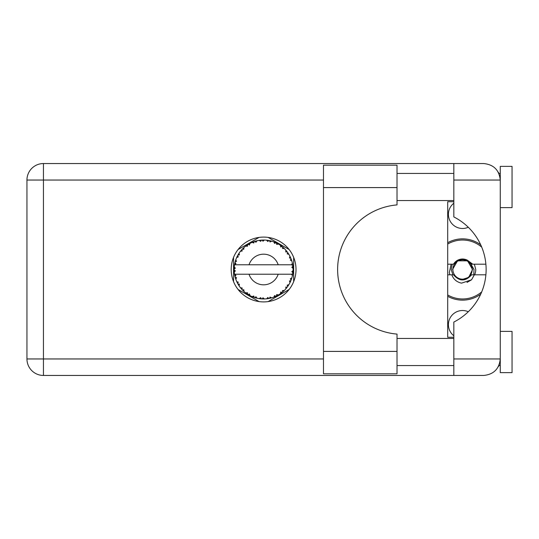 <?xml version="1.0" encoding="UTF-8"?>
<svg xmlns="http://www.w3.org/2000/svg" width="539" height="539" viewBox="0 0 539 539"><rect width="100%" height="100%" fill="white"/><g stroke="black" fill="none" stroke-linecap="round" stroke-linejoin="round"><path stroke-width="0.81" d="M447.7 296.302A30.642 30.642 0 0 0 480.7 294.186M453.831 335.79A14.142 14.142 0 0 1 468.29 311.731M468.29 227.269A14.142 14.142 0 0 1 453.831 203.21M259.091 237.403L238.07 249.537M289.14 249.537L268.126 237.403M293.661 281.634L293.661 257.366M268.126 301.597L289.14 289.463M238.07 289.463L259.091 301.597M233.555 257.366L233.555 281.634M480.7 244.814A30.642 30.642 0 0 0 447.7 242.698M271.541 297.878L271.676 297.838A29.463 29.463 0 0 0 273.738 297.171L275.874 296.288A29.463 29.463 0 0 0 276.433 296.026L278.468 294.941A29.463 29.463 0 0 0 280.3 293.782L282.153 292.401A29.463 29.463 0 0 0 282.625 292.003L284.329 290.447A29.463 29.463 0 0 0 285.811 288.87L287.26 287.065A29.463 29.463 0 0 0 287.624 286.566L288.891 284.632A29.463 29.463 0 0 0 289.928 282.739L290.885 280.63A29.463 29.463 0 0 0 291.114 280.058L291.855 277.868A29.463 29.463 0 0 0 292.394 275.773L292.798 273.495A29.463 29.463 0 0 0 292.879 272.889L293.054 270.585A29.463 29.463 0 0 0 293.054 268.415L293.048 268.26M234.815 263.227L234.674 263.915M234.795 263.322L234.566 264.521M237.295 256.241L236.978 256.894M237.261 256.301L236.715 257.453M241.418 250.116L241.041 250.554M246.936 245.205L246.458 245.541M246.478 245.528L245.811 246.02M256.207 240.98L254.792 241.384A29.463 29.463 0 0 0 254.213 241.573L253.694 241.755M253.478 241.836L252.757 242.105M252.562 242.186L252.131 242.361M262.547 240.057L262.062 240.077A29.463 29.463 0 0 0 261.449 240.118L260.472 240.205M260.674 240.185L259.832 240.279M259.791 240.286L259.374 240.34M269.904 240.717L269.433 240.616A29.463 29.463 0 0 0 268.826 240.502L268.577 240.455M268.058 240.374L267.364 240.279M277.733 243.641L276.433 242.974A29.463 29.463 0 0 0 275.874 242.712L275.82 242.685M275.469 242.53L274.897 242.287M281.803 246.323L281.311 245.946M281.109 245.797L280.738 245.528M287.907 252.831L287.624 252.434A29.463 29.463 0 0 0 287.26 251.935L287.112 251.726M286.788 251.315L286.256 250.655M286.458 250.898L285.926 250.264M290.582 257.649L290.299 257.022M290.184 256.786L290.009 256.416M292.69 264.764L292.562 264.056M292.522 263.834L292.394 263.227L291.525 264.784L278.185 264.784A15.321 15.321 0 0 0 249.031 264.784L278.185 264.784M293.054 270.585L291.815 271.649L292.886 272.828M292.953 272.114L293.007 271.413M292.973 271.892L293.048 270.76M291.855 277.868L290.305 278.845L291.134 280.004M291.383 279.33L291.612 278.67M291.458 279.114L291.808 278.023M288.891 284.632L287.146 285.192L287.772 286.357M287.981 286.054L288.453 285.34M288.358 285.481L288.776 284.821M278.468 294.941L276.675 294.59L276.48 296.005M276.992 295.749L277.383 295.547M277.598 295.433L278.279 295.049M272.714 297.521L273.59 297.225M264.238 298.956L264.373 298.956A29.463 29.463 0 0 0 266.536 298.822L268.826 298.498A29.463 29.463 0 0 0 269.433 298.384L269.487 298.37M270.194 298.222L270.618 298.121M260.964 298.849L261.449 298.882A29.463 29.463 0 0 0 262.062 298.923L262.122 298.929M262.769 298.95L264.15 298.956M252.104 296.585L254.213 297.427A29.463 29.463 0 0 0 254.792 297.616L254.853 297.636M255.58 297.851L256.355 298.06M249.544 295.392L249.941 295.601M242.887 290.447L243.392 290.932M243.271 290.817L243.641 291.168M238.326 284.639L238.555 285.01M238.609 285.091L239.026 285.744M235.361 277.875L235.637 278.764M234.162 270.585L234.209 271.434M234.209 271.474L234.243 271.899M292.428 275.618L291.525 274.216L278.185 274.216A15.321 15.321 0 0 1 249.031 274.216L234.526 274.216A29.463 29.463 0 0 0 234.532 274.263L234.553 274.412M234.889 276.076L234.991 276.527L235.947 275.422L234.532 274.263L234.991 276.527A29.463 29.463 0 0 0 235.145 277.127L235.833 279.33A29.463 29.463 0 0 0 236.628 281.345L236.695 281.493M236.897 281.944L237.638 283.426L238.292 282.119L236.796 281.729M237.248 282.672L237.638 283.426A29.463 29.463 0 0 0 237.935 283.965L239.148 285.933A29.463 29.463 0 0 0 240.421 287.685L240.697 288.028M240.859 288.23L241.243 288.682M239.154 285.879L239.39 284.114L237.948 283.986M238.346 284.673L238.575 285.037M253.748 297.265L254.213 297.427L253.788 296.026L252.05 296.605L253.128 297.036M255.958 296.733L254.792 297.616L257.029 298.222L255.958 296.733M256.995 298.175L257.029 298.222A29.463 29.463 0 0 0 259.151 298.626L259.313 298.646M259.151 298.626L261.449 298.882L260.694 297.636L259.151 298.626L259.771 298.714M264.373 298.956L262.971 297.777L262.143 298.929M267.991 298.64L268.826 298.498L267.782 297.474L266.697 298.801M271.676 297.838L270.026 297.05L269.453 298.377M275.099 296.632L275.874 296.288L274.607 295.561L273.886 297.117M281.553 292.866L282.153 292.401L280.745 292.003L280.428 293.688M284.329 290.447L282.503 290.548L282.685 291.956M286.748 287.738L287.26 287.065L285.805 287.038L285.919 288.749M290.555 281.412L290.885 280.63L289.463 280.967L290.002 282.598M235.833 279.33L236.513 277.632L235.166 277.201M241.351 288.81L241.917 289.443L242.227 288.015L240.475 287.745M241.917 289.443A29.463 29.463 0 0 0 242.341 289.894L242.355 289.908M242.341 289.894L244.005 291.498L243.783 289.679L242.516 290.076M243.999 291.444L244.005 291.498A29.463 29.463 0 0 0 245.669 292.879L245.737 292.926M247.502 292.751L245.669 292.879L247.563 294.213L247.502 292.751M245.723 292.872L247.563 294.213A29.463 29.463 0 0 0 248.081 294.543L248.297 294.678M249.429 293.971L248.081 294.543L250.089 295.682L249.429 293.971M250.069 295.628L250.089 295.682A29.463 29.463 0 0 0 252.05 296.605L252.434 296.767M253.162 297.05L253.653 297.232M238.177 254.617L237.935 255.035A29.463 29.463 0 0 0 237.638 255.574L236.628 257.655A29.463 29.463 0 0 0 235.833 259.67L235.145 261.873A29.463 29.463 0 0 0 234.991 262.473L234.532 264.737A29.463 29.463 0 0 0 234.526 264.784A29.463 29.463 0 0 0 234.256 266.886L234.142 269.19A29.463 29.463 0 0 0 234.142 269.81L234.148 269.884M234.169 268.341L234.142 269.19L235.354 268.099L234.243 267.041M234.539 274.317L234.627 274.802M234.681 275.099L234.795 275.658M234.748 275.442L234.876 276.035M234.256 266.933L234.222 267.324M234.216 267.411L234.256 266.886M235.381 261.058L235.145 261.873L236.513 261.368L235.779 259.818M234.297 272.074L235.354 270.901L234.142 269.81L234.256 272.114A29.463 29.463 0 0 0 234.526 274.216M235.145 277.127L235.294 277.652M236.675 281.371L237.638 283.426M234.573 264.703L235.947 263.578L234.977 262.547M235.145 261.873L235.691 260.081M235.563 260.472L235.428 260.896M235.402 260.97L235.536 260.553M242.685 248.755L242.341 249.106A29.463 29.463 0 0 0 241.917 249.557L240.421 251.315A29.463 29.463 0 0 0 239.148 253.067L238.211 254.563M238.366 254.3L237.935 255.035L239.39 254.886L239.06 253.202M234.142 269.81L234.169 270.787M234.175 270.807L234.216 271.582M234.532 274.263L234.741 275.409M234.573 274.297L234.991 276.527M235.833 259.67L235.617 260.29M236.675 257.629L238.292 256.881L237.605 255.648M239.148 253.067L238.905 253.438M238.804 253.593L238.42 254.219M252.05 242.395L253.788 242.974L254.213 241.573L252.05 242.395A29.463 29.463 0 0 0 250.089 243.318L248.081 244.457A29.463 29.463 0 0 0 247.563 244.787L245.669 246.121A29.463 29.463 0 0 0 244.005 247.502L242.752 248.688M242.934 248.506L242.341 249.106L243.783 249.321L243.884 247.61M234.297 266.926L234.142 269.19M240.475 251.309L242.227 250.985L241.87 249.611M242.341 249.106L243.682 247.799M248.385 244.275L249.429 245.029L249.948 243.392M292.67 274.338L292.798 273.495L291.774 274.216M292.926 266.589L292.879 266.111L291.815 267.351L293.054 268.415L293.027 267.87M292.926 266.576L292.879 266.111A29.463 29.463 0 0 0 292.798 265.505L292.792 265.424M291.586 264.784L292.798 265.505L292.717 264.959M241.054 250.541L240.724 250.938M244.005 247.502L243.52 247.947M245.669 246.121L247.502 246.249L247.495 244.834M248.809 244.026L248.418 244.248M249.341 243.716L248.897 243.972M259.151 240.374L260.694 241.364L261.449 240.118L259.151 240.374A29.463 29.463 0 0 0 257.029 240.778L256.874 240.818M234.526 264.784L249.031 264.784M292.394 263.227A29.463 29.463 0 0 0 291.855 261.132L291.815 260.977M291.491 259.987L291.114 258.942L290.305 260.155L291.734 260.728M291.815 261.098L291.114 258.942A29.463 29.463 0 0 0 290.885 258.37L290.878 258.349M290.885 258.37L289.928 256.261L289.463 258.033L290.791 258.134M289.915 256.315L289.928 256.261A29.463 29.463 0 0 0 288.891 254.368L288.803 254.233M287.826 252.724L287.146 253.808L288.891 254.368L288.547 253.808M285.805 251.962L287.26 251.935L285.811 250.13L285.805 251.962M285.811 250.13A29.463 29.463 0 0 0 284.329 248.553L284.215 248.445M282.503 248.452L284.329 248.553L282.625 246.997L282.503 248.452M282.995 247.313L282.625 246.997A29.463 29.463 0 0 0 282.153 246.599L282.092 246.552M280.415 245.299L280.745 246.997L281.951 246.444M280.3 245.218A29.463 29.463 0 0 0 278.468 244.059L278.333 243.978M278.468 244.059L276.433 242.974L276.675 244.41L278.468 244.059L277.902 243.736M273.852 241.876L274.607 243.439L275.8 242.678M273.738 241.829A29.463 29.463 0 0 0 271.676 241.162L271.521 241.122M270.861 240.94L269.433 240.616L270.026 241.95L271.676 241.162L271.043 240.987M267.782 241.526L268.826 240.502L266.536 240.178L267.782 241.526M266.536 240.178A29.463 29.463 0 0 0 264.373 240.044L264.218 240.044M263.531 240.037L262.062 240.077L262.971 241.223L264.373 240.044L263.847 240.037M255.237 241.25L254.792 241.384L255.958 242.267L257.029 240.778L256.416 240.926M239.154 253.121L237.935 255.035M249.476 243.648L248.93 243.951M253.438 241.849L253.101 241.971M256.355 240.94L255.277 241.236M254.792 241.384L256.625 240.879M264.373 240.044L262.668 240.05M250.069 243.372L248.081 244.457M262.062 240.077L263.962 240.037M271.676 241.162L270.019 240.744M257.029 240.778L255.607 241.142M260.452 240.205L259.683 240.3M263.679 240.037L262.951 240.044M269.433 240.616L271.272 241.054M267.836 240.34L266.94 240.226M271.002 240.98L270.396 240.832M284.329 248.553L283.069 247.381M273.765 241.876L275.638 242.604M274.957 242.307L274.189 242.004M277.861 243.716L277.315 243.419M283.265 247.549L282.625 246.997M283.723 247.967L283.339 247.617M288.891 254.368L287.961 252.912M278.42 244.066L276.433 242.974M283.831 248.068L283.373 247.65M288.102 253.128L287.853 252.757M288.203 253.276L288.52 253.775M282.153 246.599L280.314 245.272M290.568 257.615L290.406 257.251M291.404 259.737L291.141 259.016M288.837 254.347L287.624 252.434M290.366 257.164L290.144 256.699M291.505 260.02L291.666 260.499M292.677 264.696L292.616 264.339M293.007 267.573L292.967 267M292.973 271.912L292.886 272.808M292.407 275.725L292.482 275.368M292.798 265.505L292.367 263.275M293.007 268.382L292.879 266.111M292.394 275.773L292.529 275.133M289.955 282.692L290.123 282.342M290.164 282.261L289.928 282.739M290.299 281.978L290.514 281.506M292.367 275.725L292.798 273.495M290.238 282.106L290.494 281.547M285.845 288.83L286.175 288.439M289.915 282.685L290.885 280.63M285.811 288.87L286.236 288.365M283.959 290.804L283.608 291.134M282.153 292.401L280.3 293.782M280.987 293.29L281.405 292.98M249.031 274.216L278.185 274.216M285.811 288.816L287.26 287.065M276.918 295.783L276.5 295.992M273.785 297.151L274.263 296.969M277.161 295.662L277.538 295.46M273.738 297.171L274.257 296.976M270.228 298.208L270.645 298.114M268.826 298.498L267.095 298.754M267.378 298.721L266.536 298.822M273.765 297.124L275.874 296.288M271.629 297.818L269.965 298.269M270.713 298.094L271.205 297.966M263.005 298.956L263.409 298.963M259.205 298.633L259.589 298.687M259.993 298.741L260.505 298.801M264.332 298.923L262.608 298.95M260.081 298.754L260.465 298.795M255.735 297.892L256.086 297.986M253.411 297.144L253.835 297.299M253.869 297.312L254.213 297.427M252.535 296.807L252.05 296.605M259.198 298.599L261.449 298.882M252.697 296.868L253.276 297.097M246.855 293.742L247.226 293.991M481.704 291.889A29.463 29.463 0 0 1 447.7 294.948M447.7 274.802L453.501 274.802C459.531 281.627 465.568 281.627 471.598 274.802L485.882 274.802M474.367 274.802L471.544 279.808L461.539 283.143C456.776 282.106 453.528 279.33 451.797 274.802M447.7 264.198L453.501 264.198A10.49 10.49 0 0 1 467.259 260.128L471.598 264.198L472.757 264.198L467.259 260.128M471.544 279.808L466.983 282.443M451.13 264.198L449.283 272.835L449.944 274.802M485.882 264.198L472.757 264.198M447.7 244.052A29.463 29.463 0 0 1 481.704 247.111M472.211 269.5A9.662 9.662 0 0 1 462.55 279.162A9.662 9.662 0 0 1 452.888 269.5A9.662 9.662 0 0 1 462.55 259.838A9.662 9.662 0 0 1 472.211 269.5M473.788 274.802L474.01 269.5L470.54 263.47L472.562 269.5L468.687 277.41L460.946 279.869M452.875 274.802L451.217 269.5L452.221 264.198M474.367 264.198L475.748 269.5A13.199 13.199 0 0 1 474.637 274.802M470.56 263.497L472.562 269.5L469.105 277.066L472.562 269.5L467.556 260.829L457.544 260.829L452.538 269.5L457.544 260.829L467.556 260.829L472.562 269.5L469.105 277.066L472.562 269.5L467.556 260.829L457.544 260.829L452.538 269.5L457.544 260.829L467.556 260.829L470.21 263.052M397.021 351.408L397.021 373.803L323.481 373.803L323.481 165.197L397.021 165.197L397.021 204.908A64.821 64.821 0 0 0 337.623 269.5A64.821 64.821 0 0 0 397.021 334.092L397.021 351.408L323.481 351.408M500.266 331.377L512.05 331.377L512.05 372.624L500.266 372.624L500.266 358.954C499.215 368.905 493.717 374.403 483.766 375.454L453.831 375.454L453.831 358.954L500.266 358.954L500.266 166.376L512.05 166.376L512.05 207.623L500.266 207.623M500.266 173.443L498.885 173.443L498.319 172.271L499.943 176.792M499.229 364.701L498.319 366.729L498.885 365.557L500.266 365.557M263.605 237.093A32.407 32.407 0 0 0 231.197 269.5A32.407 32.407 0 0 0 263.605 301.907A32.407 32.407 0 0 0 296.019 269.5A32.407 32.407 0 0 0 263.605 237.093M397.021 365.557L453.831 365.557M397.021 338.445L453.831 338.445M397.021 200.555L453.831 200.555M397.021 173.443L453.831 173.443M453.831 180.046L453.831 163.546L483.766 163.546C493.717 164.597 499.215 170.095 500.266 180.046L453.831 180.046L453.831 216.934A58.926 58.926 0 0 1 453.831 322.066L453.831 358.954M453.831 375.454L43.45 375.454A16.5 16.5 0 0 1 26.95 358.954L26.95 180.046A16.5 16.5 0 0 1 43.45 163.546L453.831 163.546M453.831 337.266L447.7 337.266L447.7 201.734L453.831 201.734M500.266 358.954L499.949 362.154M323.481 180.046L43.45 180.046L43.45 358.954L323.481 358.954M43.45 375.454L43.45 358.954L26.95 358.954M26.95 180.046L43.45 180.046L43.45 163.546M397.021 187.592L323.481 187.592"/></g></svg>
